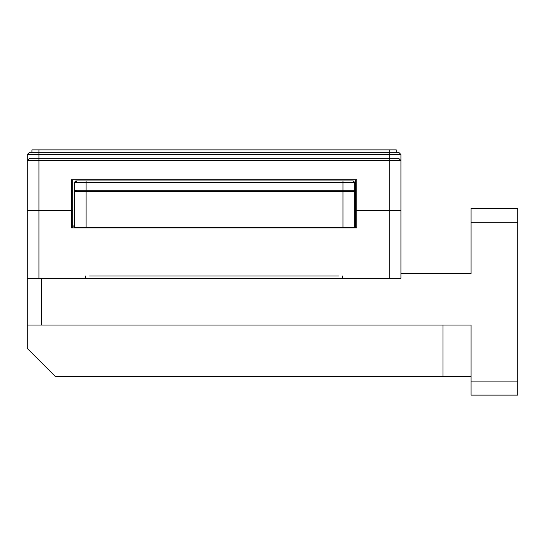 <?xml version="1.0" encoding="UTF-8"?>
<svg xmlns="http://www.w3.org/2000/svg" width="545" height="545" viewBox="0 0 545 545"><rect width="100%" height="100%" fill="white"/><g stroke="black" fill="none" stroke-linecap="round" stroke-linejoin="round"><path stroke-width="0.82" d="M89.612 276.002L338.602 276.002M85.64 276.002L85.64 278.338L38.927 278.338L38.927 210.602L71.395 210.602L27.25 210.602L27.25 348.412L55.277 376.438L471.037 376.438M72.798 179.775L72.798 210.602L71.395 210.602L71.395 227.885L356.818 227.885L356.818 210.602L400.963 210.602L400.963 278.338L85.64 278.338M342.573 276.002L342.573 278.338M38.927 278.338L27.25 278.338M355.415 227.885L355.415 210.602L389.287 210.602L389.287 160.618L27.25 160.618L29.587 158.282L389.287 158.282L389.287 160.618L400.963 160.618L400.963 210.602L389.287 210.602L389.287 278.338M355.415 179.775L355.415 210.602L356.818 210.602L356.818 179.775L71.395 179.775L71.395 210.602L72.798 210.602L72.798 227.885M27.25 160.618L27.25 210.602L27.25 154.548L29.587 152.212L38.927 152.212L38.927 149.875L31.923 149.875L31.923 152.212M400.963 154.548L389.287 154.548L389.287 158.282L398.627 158.282L400.963 160.618L400.963 154.548L398.627 152.212L38.927 152.212L38.927 154.548L27.25 154.548M396.29 152.212L396.29 149.875L38.927 149.875M72.798 226.952L74.392 226.952M354.672 226.952L355.415 226.952M27.25 210.602L38.927 210.602L38.927 154.548L389.287 154.548L389.287 149.875M73.963 225.03L74.392 225.03L73.963 225.03L73.963 226.952M77.049 180.94L75.755 182.091L75.755 180.94L353.276 180.94L354.672 182.343L354.672 191.22L353.739 190.287M353.276 180.94L354.672 182.343L342.996 182.343L342.996 190.287L354.672 190.287M75.326 190.287L74.392 191.22L354.672 191.22L354.672 227.653L74.392 227.653L74.392 182.343L342.996 182.343L342.996 180.94M74.392 182.343L75.755 180.974M74.392 190.287L342.996 190.287L342.996 227.653M75.755 190.968L75.755 190.287L75.755 190.968L76.518 190.287M27.25 325.052L471.037 325.052L471.037 395.125L517.75 395.125L517.75 208.265L471.037 208.265L471.037 273.665L400.963 273.665M86.069 180.94L86.069 227.653M41.263 325.052L41.263 278.338M471.037 381.112L517.75 381.112M517.75 222.285L471.037 222.285M443.01 325.052L443.01 376.438"/></g></svg>
